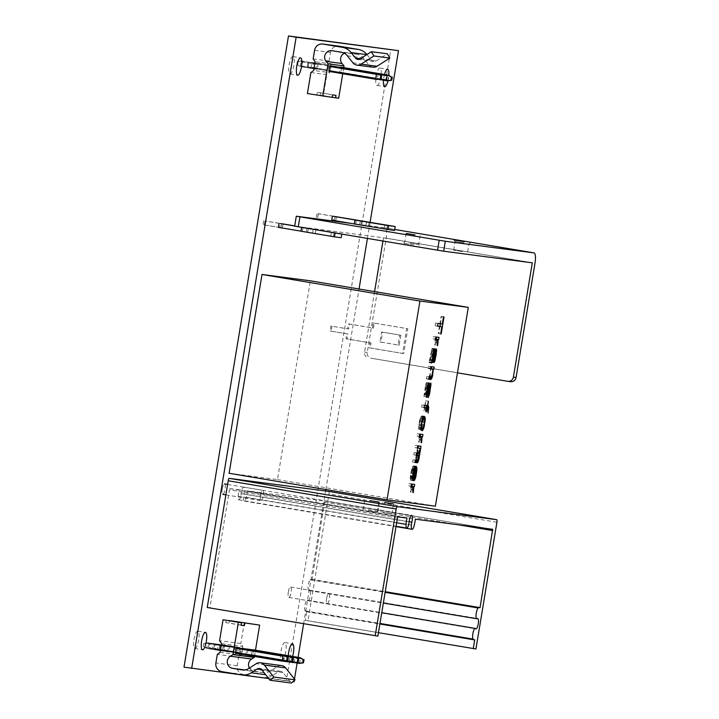 <?xml version="1.0" encoding="UTF-8"?>
<svg xmlns="http://www.w3.org/2000/svg" width="719" height="719" viewBox="0 0 719 719"><rect width="100%" height="100%" fill="white"/><g stroke="black" fill="none" stroke-linecap="round" stroke-linejoin="round"><path stroke-width="0.54" stroke-dasharray="3.6 2.7" d="M184.001 667.142L286.36 680.569L390.848 49.377M377.062 85.399A8.817 2.373 99.6 0 0 380.845 77.05A8.817 2.373 99.6 0 0 379.965 68.008A8.817 2.373 99.6 0 0 379.938 68.008A8.817 2.373 99.6 0 0 376.154 76.349A8.817 2.373 99.6 0 0 377.035 85.399A8.817 2.373 99.6 0 0 377.062 85.399M281.947 659.934A8.817 2.373 99.6 0 0 285.731 651.585A8.817 2.373 99.6 0 0 284.85 642.534A8.817 2.373 99.6 0 0 284.832 642.534A8.817 2.373 99.6 0 0 281.048 650.884A8.817 2.373 99.6 0 0 281.929 659.925A8.817 2.373 99.6 0 0 281.947 659.934M290.018 73.985A8.817 2.373 99.6 0 0 293.801 65.636A8.817 2.373 99.6 0 0 292.921 56.585A8.817 2.373 99.6 0 0 292.894 56.585A8.817 2.373 99.6 0 0 289.11 64.935A8.817 2.373 99.6 0 0 289.991 73.976A8.817 2.373 99.6 0 0 290.018 73.985M194.903 648.511A8.817 2.373 99.6 0 0 198.687 640.162A8.817 2.373 99.6 0 0 197.806 631.12A8.817 2.373 99.6 0 0 197.788 631.12A8.817 2.373 99.6 0 0 194.004 639.461A8.817 2.373 99.6 0 0 194.885 648.511A8.817 2.373 99.6 0 0 194.903 648.511L202.542 649.796M286.36 680.569L294.008 681.855M294.224 680.569L294.475 679.051M297.127 663.044L298.07 657.337M303.634 623.724L325.608 491.005M325.851 489.549L359.051 289.002M367.418 238.429L370.087 222.306M268.681 678.529L292.894 681.711M387.99 80.816A8.817 2.373 99.6 0 0 388.862 75.297M384.503 74.497A8.817 2.373 99.6 0 0 383.497 80.186M288.319 655.701A8.817 2.373 99.6 0 0 289.586 661.21A8.817 2.373 99.6 0 0 289.604 661.219A8.817 2.373 99.6 0 0 292.588 656.42M313.151 58.895L329.104 60.989L331.091 63.874L315.129 61.78M331.091 63.874L329.653 72.574L313.691 70.48M301.612 66.768L316.036 69.24L299.652 66.256L300.407 65.851L301.099 61.672L300.515 61.034L301.423 60.953L316.971 63.569L315.956 68.467L316.036 69.24L317.169 69.384L317.492 68.665L318.104 63.721L302.555 61.097L301.926 61.214L302.627 61.87L301.935 66.049L301.063 66.445L301.612 66.768L317.169 69.384M316.971 63.569L302.555 61.106L298.151 61.618L297.621 64.845L301.063 66.445M312.253 68.161L326.678 70.633L310.284 67.658L311.048 67.244L311.74 63.065L311.156 62.427L327.612 64.962L326.678 70.633L327.801 70.777L328.125 70.058L328.745 65.114L312.567 62.607L313.268 63.272L312.576 67.442L311.704 67.838L312.253 68.161L327.801 70.777M327.612 64.962L313.196 62.499M310.887 72.556L326.848 74.65L329.653 72.574M329.104 60.989L330.524 52.415A7.558 7.28 97.5 0 1 338.685 46.124M332.25 97.263L320.279 95.25L320.692 92.76L317.331 92.32L316.917 94.809L307.408 93.56M320.279 95.25L323.37 95.654L326.848 74.65M338.685 98.224L323.37 95.654M343.745 67.64L342.738 73.724M372.9 67.2A6.552 6.309 97.5 0 1 368.865 64.89L363.302 57.88A10.075 9.707 -82.5 0 0 357.424 54.383L347.942 52.784A6.552 6.309 -82.5 0 0 344.347 53.278M366.951 54.518A15.117 14.56 97.5 0 1 367.067 54.662L371.426 60.153A3.775 3.64 -82.5 0 0 376.136 60.953L387.325 53.79M332.232 97.38L316.917 94.809M336.007 95.339L320.692 92.76M331.028 65.896L330.084 71.558L376.981 79.45M328.96 71.406L330.084 71.558M341.669 67.289L340.725 72.952L387.622 80.843M340.725 72.952L378.275 79.315L339.593 72.808L340.312 67.451M332.645 94.899L317.331 92.32M378.751 74.138L377.996 74.551L377.304 78.73L377.888 79.369M299.652 66.256L297.621 64.845M310.284 67.658L307.381 66.13L311.704 67.838M300.515 61.034L298.151 61.618M301.423 60.953L302.555 61.097M311.156 62.427L312.064 62.346M297.28 61.501L296.749 64.737M388.53 80.762L387.945 80.124L388.637 75.944L389.392 75.54M307.921 62.904L307.381 66.13M308.793 63.011L308.262 66.247M382.957 241.045L383.497 237.8L294.655 226.152M383.497 237.8L532.312 262.83M462.479 251.56L453.635 250.167L462.479 251.56M413.704 244.864L403.287 243.211L413.704 244.864M463.917 242.869L455.073 241.467L463.917 242.869M510.634 381.69A5.042 4.853 97.5 0 1 510.472 381.663L371.22 358.233A5.042 4.853 97.5 0 1 367.256 352.463L386.184 238.151A10.075 2.705 99.6 0 0 385.168 227.86L350.89 223.366M409.812 243.085L418.656 244.478L409.812 243.085M385.168 227.86A10.075 2.705 99.6 0 0 385.141 227.86L394.713 229.469L385.168 227.86M457.455 372.837L371.22 358.233M374.581 291.617L364.569 352.103A5.042 4.853 -82.5 0 0 368.532 357.882M394.542 230.511L331.747 220.14M354.332 223.942L355.671 224.166L354.332 223.995M386.786 229.28L365.917 225.865L386.786 229.28L387.442 225.299M317.681 217.677L318.337 213.705L316.998 213.525L333.751 216.347L333.086 220.32M316.342 217.498L316.998 213.525M334.434 220.499L335.09 216.518L318.337 213.705M335.773 220.67L336.429 216.698M359.698 224.696L360.363 220.724M361.046 224.876L361.702 220.895M355.671 224.166L356.327 220.194M384.099 228.93L384.755 224.948M368.595 226.215L369.242 222.342M365.917 225.865L366.573 221.892M331.971 326.192L331.144 331.162L347.897 333.976L347.07 338.946L371.004 342.972L370.177 347.942L403.674 353.577L407.79 328.727L374.293 323.092L373.467 328.062L349.542 324.035L348.724 329.005L330.893 326.049L330.075 331.019L346.819 333.832L346.001 338.802L369.926 342.828L369.108 347.798L402.604 353.433L406.711 328.583L373.215 322.948L372.397 327.918L348.472 323.892L347.645 328.862L330.893 326.049M400.816 335.216L399.171 345.156L380.98 342.1L382.625 332.16L400.816 335.216L399.737 335.072L398.092 345.012L379.911 341.956L381.555 332.016L399.737 335.072M331.144 331.162L330.075 331.019M348.724 329.005L347.645 328.862M349.542 324.035L348.472 323.892M373.467 328.062L372.397 327.918M374.293 323.092L373.215 322.948M407.79 328.727L406.711 328.583M403.674 353.577L402.604 353.433M370.177 347.942L369.108 347.798M371.004 342.972L369.926 342.828M347.07 338.946L346.001 338.802M347.897 333.976L346.819 333.832M399.171 345.156L398.092 345.012M382.625 332.16L381.555 332.016M380.98 342.1L379.911 341.956M278.397 227.366L279.736 227.537L280.401 223.564L264.996 220.922L281.74 223.735L281.084 227.716L341.192 237.728M294.7 225.874L341.849 233.756L294.673 226.018M331.405 232.174L313.223 229.109L331.405 232.174L330.749 236.147L333.436 236.497L312.567 233.091L330.749 236.147M263.648 220.742L262.992 224.723L281.084 227.716M264.996 220.922L264.331 224.894M279.736 227.537L262.992 224.723M302.978 227.411L302.322 231.392L300.991 231.167M300.982 231.212L302.322 231.392M308.352 228.121L307.696 232.093M307.013 227.941L306.357 231.913M283.088 223.915L282.423 227.887M334.092 232.525L333.436 236.497M313.223 229.109L312.567 233.091M315.911 229.46L315.255 233.441M207.234 607.501L209.921 607.852L229.46 489.819L397.418 518.075M328.709 491.419A2.517 0.674 -80.4 0 1 328.96 493.989L307.975 620.722L305.287 620.371L306.752 611.545A16.375 4.404 99.6 0 1 306.15 611.59A16.375 4.404 99.6 0 1 305.108 610.844A5.545 1.492 99.6 0 1 305.045 604.67A5.545 1.492 99.6 0 1 307.301 600.167A5.545 1.492 99.6 0 1 307.651 600.419A5.294 1.42 -80.4 0 0 307.984 600.662A5.294 1.42 -80.4 0 0 310.266 595.683A5.294 1.42 -80.4 0 0 309.745 590.227A5.294 1.42 -80.4 0 0 309.314 590.371A5.545 1.492 99.6 0 1 308.864 590.524A5.545 1.492 99.6 0 1 308.199 585.59A5.545 1.492 99.6 0 1 310.257 579.739A16.375 4.404 99.6 0 1 311.579 579.298A16.375 4.404 99.6 0 1 312.055 579.487L324.7 501.044L247.426 490.906A16.375 4.404 99.6 0 1 246.249 497.251A5.545 1.492 99.6 0 1 244.145 501.044A5.545 1.492 99.6 0 1 243.894 493.917A5.294 1.42 -80.4 0 0 243.642 487.114A5.294 1.42 -80.4 0 0 241.171 493.629A5.042 1.357 99.6 0 1 238.816 499.84A5.042 1.357 99.6 0 1 238.124 496.11A15.369 4.125 99.6 0 1 239.032 489.81L229.999 488.623L229.46 489.819M324.7 501.044L492.659 529.301L324.7 501.044M307.975 620.722L475.942 648.978M305.287 620.371L378.446 632.675M306.752 611.545L474.711 639.802M312.055 579.487L480.022 607.744M247.426 490.906L415.393 519.163M383.056 512.512L391.891 513.905L383.056 512.512M368.281 510.571L377.116 511.973L368.281 510.571M239.032 489.81L406.999 518.066M209.921 607.852L377.879 636.117M222.216 488.92A5.294 1.42 99.6 0 0 222.746 494.321A5.294 1.42 99.6 0 0 225.038 489.288A5.294 1.42 99.6 0 0 224.508 483.887A5.294 1.42 99.6 0 0 222.216 488.92M260.494 495.364A5.294 1.42 99.6 0 0 261.033 500.766A5.294 1.42 99.6 0 0 263.316 495.733A5.294 1.42 99.6 0 0 262.786 490.331A5.294 1.42 99.6 0 0 260.494 495.364M288.31 592.043A5.294 1.42 99.6 0 0 288.849 597.444A5.294 1.42 99.6 0 0 291.132 592.411A5.294 1.42 99.6 0 0 290.602 587.01A5.294 1.42 99.6 0 0 288.31 592.043M326.597 598.478A5.294 1.42 99.6 0 0 327.127 603.879A5.294 1.42 99.6 0 0 329.419 598.855A5.294 1.42 99.6 0 0 328.889 593.454A5.294 1.42 99.6 0 0 326.597 598.478M229.109 473.273L277.471 479.618L310.374 280.814M277.471 479.618L435.381 506.185M440.675 333.895L438.797 333.58L439.983 326.408M440.423 323.775L441.628 316.486L441.107 316.423L439.92 323.622L435.57 323.047L435.13 325.743L437.538 326.067M444.018 316.89L441.628 316.486M440.675 333.913L438.797 333.58M439.471 326.318L438.284 333.517M437.52 326.147L435.13 325.743M437.97 323.451L435.57 323.047M442.311 324.017L439.92 323.622M443.506 316.827L441.107 316.423M436.64 337.067L433.341 336.546L432.964 338.793L435.04 339.062L434.797 345.003L435.31 345.075L435.66 339.17M432.658 359.967L434.222 349.066L432.559 358.502L431.715 359.77L432.973 350.279L432.649 348.4L431.849 348.751L429.018 362.628L429.998 361.837L431.58 362.043M431.301 359.716L430.546 359.149L430.627 355.492L432.065 350.62L431.301 359.716L433.692 360.111M431.724 366.753L428.425 366.232L428.057 368.479L430.429 368.793L430.277 372.9L429.27 376.45L426.718 376.576L426.34 378.823L428.812 378.751M429.755 377.062L430.852 368.856M427.859 384.998L425.846 397.14L427.167 393.635L428.596 383.712L428.434 382.769L427.661 383.587L424.561 394.677L426.574 382.526L425.576 384.692L423.985 396.897L425.36 394.318L427.571 385.42L429.611 385.294M425.999 405.516L425.333 405.345L425.666 400.789L424.92 405.291L422.026 404.905L421.649 407.161L424.057 407.475M425.477 407.664L425.387 412.706L426.304 407.799M424.543 407.538L423.877 411.583L424.956 407.61M422.826 417.811L422.098 415.95L420.813 416.696L419.339 421.1L418.728 429.297L419.716 430.339L420.966 428.821M421.199 428.299L422.862 418.386M419.608 422.053L421.307 418.143L422.062 418.701L422.287 420.57L421.388 425.963L420.579 427.697L419.671 428.039L419.114 425.666L419.608 422.053L421.586 422.386M420.552 434.213L417.254 433.692L416.885 435.948L418.952 436.217L418.71 442.158L419.231 442.23L419.572 436.316M418.62 445.915L415.321 445.394L414.944 447.64L417.353 447.955M417.353 453.096L417.946 448.045M416.157 460.295L416.759 455.244M416.238 455.163L415.42 460.106L412.94 459.783L412.562 462.029L414.971 462.344M417.532 447.982L416.616 452.916L414.126 452.584L413.758 454.839L416.166 455.154M414.486 468.132L413.623 465.849L412.364 467.062L410.702 473.273L410.198 478.261L410.621 480.157L411.196 472.877L412.382 468.905L413.254 468.096L411.241 480.238L412.778 478.602L414.495 468.303M413.695 468.617L413.677 473.21L412.032 478.045L413.596 468.599L415.573 468.932L413.596 468.599M412.284 484.139L408.994 483.617L408.617 485.873L410.684 486.143L410.441 492.084L410.962 492.156L411.313 486.251M435.363 339.197L432.964 338.793M435.732 336.941L433.341 336.546M439.039 337.382L436.649 336.977M437.556 340.384L435.714 340.069M437.574 341.759L435.696 341.444M437.476 343.125L435.579 342.81M434.797 345.003L435.31 345.075M437.529 342.693L435.139 342.289M437.619 340.869L435.229 340.464M431.418 363.032L429.018 362.628M431.49 362.574L429.405 362.223M431.786 360.785L429.396 360.381M432.065 360.363L429.674 359.958M430.681 359.626L430.061 359.545M430.546 359.149L429.926 359.069M432.335 358.098L429.944 357.694M433.449 351.348L431.058 350.953M433.71 350.468L431.31 350.063M434.24 349.155L431.849 348.751M434.725 348.76L432.335 348.356M435.04 348.805L432.649 348.4M434.078 349.551L432.91 349.353M433.728 350.405L432.973 350.279M434.752 352.418L432.874 352.103M434.519 355.15L432.532 354.818M433.701 360.102L431.715 359.77M434.42 360.21L432.029 359.806M434.698 359.788L432.308 359.383M434.95 358.898L432.559 358.502M435.993 352.607L433.602 352.202M436.038 351.69L433.647 351.285M435.912 351.214L433.512 350.809M436.28 348.967L433.89 348.562M436.487 348.994L434.096 348.589M436.208 349.398L434.222 349.066M436.065 350.288L434.285 349.991M435.912 351.187L434.24 350.908M434.707 359.77L432.82 359.455M431.571 362.106L429.998 361.837M434.51 355.168L432.119 354.764M434.707 353.353L432.317 352.948M434.752 352.445L432.362 352.04M434.698 351.51L432.299 351.115M433.458 351.33L431.58 351.016M432.335 358.08L430.465 357.765M430.447 368.883L428.057 368.479M430.816 366.627L428.425 366.232M434.132 367.067L431.733 366.663M429.881 374.689L430.393 374.761M431.849 376.397L430.07 376.091M428.731 379.228L426.34 378.823M429.108 376.972L426.718 376.576M431.067 377.232L428.677 376.828M431.661 376.855L429.27 376.45M432.02 375.983L429.629 375.579M430.384 385.878L427.985 385.474M427.059 385.348L427.571 385.42M429.135 387.074L427.14 386.741M424.848 394.246L425.36 394.318M426.214 396.322L424.749 396.079M426.214 396.358L423.824 395.953M426.304 394.533L423.913 394.129M427.643 386.436L425.253 386.031M427.976 385.096L425.576 384.692M428.398 383.775L426.008 383.371M428.964 382.93L426.574 382.526M427.976 385.078L426.196 384.782M427.868 385.528L425.918 385.204M427.652 386.418L425.666 386.085M426.421 393.608L424.48 393.284M426.304 394.515L424.426 394.192M426.286 394.965L424.561 394.677M427.67 393.329L425.271 392.925M430.061 383.991L427.661 383.587M430.618 383.146L428.227 382.742M430.825 383.173L428.434 382.769M430.079 383.964L428.596 383.712M430.375 385.851L428.506 385.537M430.142 388.584L428.164 388.251M429.692 391.28L427.715 390.947M426.214 394.893L426.834 394.974M428.389 396.627L426.412 396.295M428.236 397.544L425.846 397.14M428.892 394.866L426.502 394.47M429.692 391.298L427.302 390.893M430.142 388.602L427.751 388.197M430.339 386.786L427.94 386.382M424.039 407.556L421.649 407.161M424.417 405.309L422.026 404.905M428.057 401.193L425.666 400.789M428.47 401.247L426.079 400.843M428.344 405.831L425.954 405.426M428.138 408.994L426.259 408.68M428.003 411.286L425.99 410.944M428.12 410.396L425.729 409.992M428.164 409.479L425.774 409.075M428.111 408.554L425.711 408.149M421.738 421.505L419.339 421.1M421.136 425.1L418.746 424.695M420.363 419.402L419.743 419.312M422.386 418.835L419.995 418.431M422.745 417.964L420.354 417.559M423.203 417.101L420.813 416.696M424.075 416.292L421.685 415.897M424.489 416.355L422.098 415.95M423.68 416.661L422.439 416.454M423.266 417.047L422.673 416.939M422.062 418.701L422.889 418.809M422.224 419.644L422.844 419.725M424.578 421.864L422.655 421.532M423.985 425.459L422.053 425.136M421.037 426.834L421.658 426.915M422.979 428.075L421.406 427.805M421.109 429.62L420.588 429.54M421.379 430.142L420.202 429.944M421.118 429.692L418.728 429.297M420.957 428.758L418.566 428.353M420.903 427.832L418.503 427.428M419.168 426.592L418.548 426.511M421.936 420.597L420.004 420.273M421.289 424.192L419.312 423.851M421.046 425.99L419.114 425.666M420.903 427.796L419.33 427.535M420.921 428.245L419.671 428.039M422.475 428.497L420.085 428.093M422.97 428.102L420.579 427.697M423.779 426.367L421.388 425.963M424.183 424.578L421.792 424.183M424.48 422.781L422.089 422.377M424.677 420.974L422.287 420.57M422.583 418.341L421.72 418.197M422.583 418.359L421.307 418.143M422.404 418.8L420.822 418.539M419.276 436.343L416.885 435.948M419.653 434.096L417.254 433.692M422.961 434.528L420.57 434.132M421.469 437.529L419.635 437.224M421.496 438.914L419.617 438.599M421.388 440.28L419.492 439.965M418.71 442.158L419.231 442.23M421.442 439.848L419.051 439.444M421.541 438.024L419.141 437.619M417.344 448.045L414.944 447.64M417.712 445.789L415.321 445.394M421.019 446.229L418.629 445.825M419.869 450.651L417.883 450.319M419.474 452.44L417.586 452.125M418.791 456.484L416.813 456.152M418.674 457.85L416.696 457.518M418.278 459.63L416.4 459.315M414.962 462.434L412.562 462.029M415.33 460.187L412.94 459.783M417.811 460.511L415.42 460.106M418.099 460.088L415.699 459.684M418.269 459.648L415.879 459.252M418.521 458.767L416.13 458.363M418.746 457.419L416.355 457.014M418.791 456.502L416.4 456.098M418.764 456.044L416.373 455.639M416.148 455.235L413.758 454.839M416.526 452.988L414.126 452.584M419.006 453.312L416.616 452.916M419.285 452.889L416.894 452.494M419.465 452.458L417.074 452.053M419.716 451.568L417.326 451.164M419.869 450.669L417.469 450.265M416.013 466.254L413.623 465.849M415.321 466.622L412.931 466.218M415.384 466.586L414.171 466.379M416.247 469.929L414.477 469.633M416.283 471.322L414.36 470.999M415.977 474.037L414.018 473.713M415.375 476.715L413.461 476.391M413.937 478.8L412.778 478.602M413.713 480.166L412.149 479.897M413.641 480.625L411.654 480.292M413.632 480.643L411.241 480.238M414.27 468.752L412.661 468.473M414.126 469.192L412.382 468.905M413.758 470.532L411.843 470.208M413.56 471.421L411.592 471.098M413.191 473.219L411.196 472.877M412.742 476.373L410.774 476.041M412.634 477.731L410.756 477.416M412.616 478.18L410.998 477.91M413.012 480.562L410.621 480.157M412.679 480.058L410.279 479.654M412.589 478.665L410.198 478.261M412.679 476.841L410.288 476.436M413.092 473.677L410.702 473.273M413.65 470.99L411.25 470.594M413.973 469.66L411.583 469.255M414.405 468.339L412.014 467.934M414.764 467.467L412.364 467.062M416.22 469.489L413.829 469.094M414.009 478.378L412.032 478.045M414.629 478.477L412.239 478.072M415.088 477.614L412.697 477.218M415.519 476.293L413.128 475.888M416.067 473.605L413.677 473.21M416.265 471.799L413.865 471.394M416.31 470.882L413.919 470.478M411.007 486.269L408.617 485.873M411.385 484.022L408.994 483.617M414.692 484.462L412.302 484.058M413.209 487.455L411.367 487.149M413.227 488.839L411.349 488.525M413.128 490.205L411.232 489.891M410.441 492.084L410.962 492.156M413.182 489.774L410.792 489.369M413.272 487.949L410.882 487.545M262.92 677.747A15.117 14.56 -82.5 0 1 262.417 677.675L243.112 674.431A7.558 7.28 -82.5 0 1 237.162 665.767L238.582 657.193L241.386 655.108L242.833 646.408L240.847 643.523L219.574 640.737M267.881 677.523A15.117 14.56 -82.5 0 0 272.456 675.599L278.343 671.825A3.775 3.64 97.5 0 1 283.052 672.625L291.33 683.05M281.578 665.578A6.552 6.309 -82.5 0 0 277.444 666.513L269.931 671.321A10.075 9.707 97.5 0 1 263.244 672.705L253.762 671.115A6.552 6.309 97.5 0 1 249.403 668.05M254.445 656.456L255.488 650.174M244.325 622.528L240.847 643.523M220.113 652.322L241.386 655.108M238.582 657.193L217.309 654.398M221.551 643.622L242.833 646.408M223.807 644.889L240.488 647.648L224.93 645.033L224.31 645.15L225.011 645.806L224.319 649.985L223.438 650.38L223.995 650.704L239.544 653.319L239.867 652.6L240.488 647.648L239.355 647.504L238.42 653.167L222.863 650.551L222.027 650.192L222.791 649.778L223.474 645.608L222.899 644.961L239.355 647.504M239.544 653.319L238.42 653.167M218.127 649.679L214.684 648.089L215.215 644.853L219.61 644.341L235.167 646.956L218.989 644.449L219.69 645.114L218.998 649.284L218.127 649.679L218.675 650.003L234.223 652.618L235.167 646.956L234.034 646.803L233.711 647.522L233.1 652.475L216.707 649.5L217.471 649.086L218.163 644.907L217.578 644.269L234.034 646.803M234.223 652.618L218.675 650.003M212.806 648.987L209.364 647.388L209.894 644.161L214.289 643.64L229.846 646.255L213.669 643.757L214.37 644.413L213.678 648.583L212.806 648.987L213.354 649.302L228.903 651.926L229.846 646.255L228.714 646.111L228.39 646.83L227.779 651.774L211.386 648.799L212.15 648.385L212.842 644.215L212.258 643.568L228.714 646.111M228.903 651.926L213.354 649.302M207.485 648.286L204.043 646.687L204.573 643.46L208.977 642.939L224.526 645.563L208.348 643.056L209.049 643.712L208.357 647.891L207.485 648.286L208.034 648.61L223.591 651.225L224.526 645.563L223.393 645.41L223.07 646.129L222.459 651.072L206.074 648.098L206.829 647.684L207.521 643.514L206.937 642.867L223.393 645.41M223.591 651.225L208.034 648.61M226.134 620.138L225.721 622.627L229.082 623.067L229.478 620.704M241.036 625.197L225.721 622.627M253.412 649.823L252.468 655.494L251.335 655.342L251.255 654.569L252.126 649.805M248.091 649.131L247.147 654.793L246.015 654.649L245.943 653.877L246.815 649.113M242.77 648.43L241.827 654.092L240.694 653.948L240.622 653.176L241.494 648.412M237.45 647.729L236.83 652.681L236.506 653.4L235.383 653.247M241.063 625.081L229.082 623.067M300.272 663.304L299.688 662.666L300.38 658.487L301.135 658.074M224.93 645.033L220.535 645.554L222.899 644.961M215.215 644.853L217.578 644.269M219.61 644.341L218.486 644.188M209.894 644.161L212.258 643.568M214.289 643.64L213.166 643.496M204.573 643.46L206.937 642.867M208.977 642.939L207.845 642.795M223.438 650.38L219.124 648.664L222.027 650.192M219.124 648.664L219.663 645.437M223.995 650.704L238.411 653.167M214.684 648.089L216.707 649.5M209.364 647.388L211.386 648.799M204.043 646.687L206.074 648.098M219.996 648.781L220.535 645.554M294.952 662.603L294.368 661.965L295.06 657.786L295.815 657.382M213.804 647.972L214.343 644.736M289.631 661.911L289.047 661.264L289.739 657.094L290.494 656.681M208.492 647.271L209.022 644.044M284.311 661.21L283.726 660.572L284.418 656.393L285.173 655.98M203.171 646.579L203.702 643.343M314.571 50.321L330.524 52.415M331.989 50.698L347.942 52.784M341.471 52.289L357.424 54.383M347.349 55.785L363.302 57.88M352.903 62.796L368.865 64.89M360.183 58.859L376.136 60.953M360.408 58.715L371.426 60.153M330.407 70.839L377.304 78.73M377.996 74.551L331.099 66.66M301.935 66.049L317.492 68.665M318.184 64.485L302.627 61.87M301.099 61.672L316.648 64.288M315.956 68.467L300.407 65.851M388.637 75.944L341.741 68.062M340.213 67.856L379.317 74.434M341.049 72.233L387.945 80.124M312.576 67.442L328.125 70.058M328.817 65.887L313.268 63.272M380.693 78.964L339.521 72.035M326.597 69.86L311.048 67.244M311.74 63.065L327.289 65.681M296.48 216.23L294.835 226.17M386.184 238.151L534.999 263.19M507.785 381.313L510.472 381.663M364.569 352.103L367.256 352.463M496.919 522.246L328.96 493.989M305.108 610.844L379.974 623.436M307.651 600.419L475.619 628.676M309.314 590.371L477.281 618.628M310.257 579.739L385.123 592.339M324.826 502.329L458.533 524.825M246.249 497.251L414.207 525.508M243.894 493.917L409.147 521.715M241.171 493.629L409.129 521.886M238.124 496.11L396.645 522.785M229.999 488.623L397.958 516.88M237.162 665.767L215.889 662.972M253.762 671.115L244.873 669.946M263.244 672.705L242.636 670M269.931 671.321L248.657 668.526M277.444 666.513L256.171 663.718M283.052 672.625L261.779 669.829M278.343 671.825L261.608 669.632M272.456 675.599L265.644 674.71M262.417 677.675L241.144 674.88M243.112 674.431L221.829 671.636M251.947 650.398L296.929 657.966M297.127 662.289L251.255 654.569M223.474 645.608L239.032 648.223M238.34 652.394L222.791 649.778M300.38 658.487L253.483 650.596M224.319 649.985L239.867 652.6M252.468 655.494L299.365 663.385M294.673 662.639L251.335 655.342L294.673 662.639M252.791 654.775L299.688 662.666M240.559 648.421L225.011 645.806M291.806 661.588L245.943 653.877M289.353 661.938L246.015 654.649L289.353 661.938M247.147 654.793L294.044 662.684M247.471 654.074L294.368 661.965M246.635 649.697L291.617 657.265M218.163 644.907L233.711 647.522M233.019 651.702L217.471 649.086M295.06 657.786L248.163 649.904M235.239 647.729L219.69 645.114M218.998 649.284L234.547 651.899M286.486 660.896L240.622 653.176M284.041 661.237L240.694 653.948L284.041 661.237M241.827 654.092L288.723 661.983M242.15 653.373L289.047 661.264M241.314 649.005L286.297 656.573M212.842 644.215L228.39 646.83M227.698 651.001L212.15 648.385M289.739 657.094L242.842 649.203M229.918 647.028L214.37 644.413M213.678 648.583L229.235 651.207M236.506 653.4L283.403 661.291M236.83 652.681L283.726 660.572M207.521 643.514L223.07 646.129M222.378 650.309L206.829 647.684M284.418 656.393L237.522 648.502M224.607 646.327L209.049 643.712M208.357 647.891L223.915 650.506M379.965 68.008L387.622 69.294M377.035 85.399L384.692 86.684M284.85 642.534L292.507 643.829M281.929 659.925L289.586 661.21M292.921 56.585L300.578 57.88M289.991 73.976L297.648 75.261M197.806 631.12L205.463 632.405M331.765 50.663L347.726 52.757M357.801 59.398L373.754 61.483M470.442 242.734L468.995 243.768L467.557 252.468M420.094 235.787L418.656 244.478L419.689 245.934M406.181 233.477L404.734 242.177L403.287 243.211M453.635 250.167L455.073 241.467L454.04 240.02M306.15 611.59L379.884 624.002M307.301 600.167L381.753 612.696M307.984 600.662L475.951 628.918M309.745 590.227L477.704 618.493M308.864 590.524L383.353 603.052M311.579 579.298L385.231 591.692M244.145 501.044L396.007 526.596M243.642 487.114L411.61 515.37M238.816 499.84L396.061 526.29M391.891 513.905L393.536 503.974M377.978 511.604L379.623 501.664M377.116 511.973L378.76 502.033M363.203 509.663L364.848 499.723M225.883 494.852L261.033 500.766M227.608 484.408L262.786 490.331M288.849 597.444L327.127 603.879M290.602 587.01L328.889 593.454M263.576 672.759L242.303 669.964M280.725 671.285L259.451 668.499"/><path stroke-width="1.08" d="M370.087 222.306L398.506 50.663L288.49 35.95L184.001 667.142L268.681 678.529M398.506 50.663L296.147 37.235L191.658 668.427M288.49 35.95L296.147 37.235M292.894 681.711L294.008 681.855L294.224 680.569M294.475 679.051L297.127 663.044M298.07 657.337L303.634 623.724M325.608 491.005L325.851 489.549M359.051 289.002L367.418 238.429M383.497 80.186A8.817 2.373 99.6 0 0 384.692 86.684A8.817 2.373 99.6 0 0 387.99 80.816M388.862 75.297A8.817 2.373 99.6 0 0 387.622 69.294A8.817 2.373 99.6 0 0 387.595 69.294A8.817 2.373 99.6 0 0 384.503 74.497M292.588 656.42A8.817 2.373 99.6 0 0 292.507 643.829A8.817 2.373 99.6 0 0 292.489 643.82A8.817 2.373 99.6 0 0 288.319 655.701M297.675 75.27A8.817 2.373 99.6 0 0 301.459 66.921A8.817 2.373 99.6 0 0 300.578 57.88A8.817 2.373 99.6 0 0 300.551 57.871A8.817 2.373 99.6 0 0 296.767 66.22A8.817 2.373 99.6 0 0 297.648 75.261A8.817 2.373 99.6 0 0 297.675 75.27M202.56 649.796A8.817 2.373 99.6 0 0 206.344 641.456A8.817 2.373 99.6 0 0 205.463 632.405A8.817 2.373 99.6 0 0 205.445 632.405A8.817 2.373 99.6 0 0 201.662 640.755A8.817 2.373 99.6 0 0 202.542 649.796A8.817 2.373 99.6 0 0 202.56 649.796M322.723 96.13L328.071 63.829L326.102 61.43A6.552 6.309 -82.5 0 1 331.989 50.698L341.471 52.289A10.075 9.707 -82.5 0 1 347.349 55.785L352.903 62.796A6.552 6.309 97.5 0 0 361.073 64.171L373.88 55.974L371.363 51.696L360.183 58.859A3.775 3.64 -82.5 0 1 355.465 58.059L351.106 52.568A15.117 14.56 97.5 0 0 342.289 47.319L322.984 44.075A7.558 7.28 97.5 0 0 314.571 50.321L313.151 58.895L315.129 61.78L313.691 70.48L310.887 72.556L307.408 93.56L332.232 97.38L332.645 94.899L336.007 95.339L335.593 97.82L332.25 97.263M344.347 53.278A6.552 6.309 -82.5 0 0 342.055 63.524L344.033 65.923L343.745 67.64M342.738 73.724L338.685 98.224L335.593 97.82M371.363 51.696L387.325 53.79L389.842 58.068L377.035 66.265A6.552 6.309 97.5 0 1 372.9 67.2L356.948 65.105M322.732 44.03L338.685 46.124A7.558 7.28 97.5 0 1 338.937 46.169L358.251 49.413A15.117 14.56 97.5 0 1 366.951 54.518M328.071 63.829L344.033 65.923M331.028 65.887L377.924 73.778L329.895 65.744L377.924 73.778L381.654 75.666L377.34 73.958L376.468 74.354L375.776 78.524L376.477 79.189L375.857 79.297L381.124 78.901L376.981 79.45L328.951 71.406L329.895 65.744M387.433 75.028L340.536 67.137L387.433 75.028L387.981 75.351L387.101 75.747L386.418 79.926L387.119 80.582L386.489 80.699L391.765 80.294L387.622 80.843L378.275 79.315L386.489 80.699M373.88 55.974L389.842 58.068M376.792 73.635L377.34 73.958M341.66 67.289L388.557 75.18L391.424 76.951L387.981 75.351M381.654 75.666L381.124 78.901M380.782 75.549L380.252 78.784M391.424 76.951L390.884 80.177M392.295 77.059L391.765 80.294M299.922 216.859L298.277 226.8L294.655 226.152L296.3 216.212L445.304 241.26L533.956 252.89A10.075 2.705 99.6 0 1 533.983 252.899A10.075 2.705 99.6 0 1 534.999 263.19L516.08 377.493A5.042 4.853 97.5 0 1 510.634 381.69L507.947 381.331A5.042 4.853 -82.5 0 0 513.393 377.142L516.08 377.493M298.277 226.8L443.659 251.201L532.312 262.83L513.393 377.142M464.456 241.665L454.04 240.02L464.456 241.665M350.89 223.366L296.3 216.212M415.016 234.879L406.181 233.477L415.016 234.879M457.455 372.837L507.785 381.313A5.042 4.853 -82.5 0 0 507.947 381.331M374.581 291.617L382.957 241.045M333.751 216.347L332.403 216.167L331.747 220.14L354.332 223.942M332.403 216.167L356.327 220.194L354.988 220.014L354.332 223.995L394.542 230.511L395.198 226.53L335.09 216.518M387.829 229.631L388.485 225.649L395.198 226.53M354.988 220.014L388.485 225.649M387.442 225.299L366.573 221.892L387.442 225.299M281.74 223.735L294.7 225.874M294.673 226.018L280.401 223.564M279.053 223.384L278.397 227.366L300.991 231.167M301.621 227.357L300.982 231.212L334.479 236.848L335.117 232.992M341.795 234.115L341.192 237.728L334.479 236.848M378.446 632.675L475.942 648.978L496.919 522.246A2.517 0.674 99.6 0 0 496.667 519.675L397.256 506.634A2.517 0.674 99.6 0 0 396.169 509.025L228.211 480.768A2.517 0.674 -80.4 0 1 229.298 478.369L328.7 491.41A2.517 0.674 -80.4 0 1 328.709 491.419M228.211 480.768L207.234 607.501L377.879 636.117L397.418 518.075L397.958 516.88L406.999 518.066A15.369 4.125 99.6 0 0 406.091 524.367A5.042 1.357 99.6 0 0 406.774 528.097A5.042 1.357 99.6 0 0 409.129 521.886A5.294 1.42 -80.4 0 1 411.61 515.37A5.294 1.42 -80.4 0 1 411.852 522.174A5.545 1.492 99.6 0 0 412.113 529.301A5.545 1.492 99.6 0 0 414.207 525.508A16.375 4.404 99.6 0 0 415.393 519.163L492.668 529.301L480.022 607.744A16.375 4.404 99.6 0 0 479.546 607.555A16.375 4.404 99.6 0 0 478.225 607.995A5.545 1.492 99.6 0 0 476.167 613.846A5.545 1.492 99.6 0 0 476.832 618.78A5.545 1.492 99.6 0 0 477.281 618.628A5.294 1.42 -80.4 0 1 477.704 618.493A5.294 1.42 -80.4 0 1 478.234 623.939A5.294 1.42 -80.4 0 1 475.951 628.918A5.294 1.42 -80.4 0 1 475.619 628.676A5.545 1.492 99.6 0 0 475.259 628.424A5.545 1.492 99.6 0 0 473.012 632.927A5.545 1.492 99.6 0 0 473.075 639.101A16.375 4.404 99.6 0 0 474.109 639.847A16.375 4.404 99.6 0 0 474.711 639.802L473.255 648.628M384.701 502.572L393.536 503.974L384.701 502.572M369.926 500.631L378.76 502.033L369.926 500.631M496.667 519.675A2.517 0.674 99.6 0 0 496.658 519.666L328.7 491.41L496.667 519.675M396.169 509.025L375.192 635.758M468.294 307.381L310.374 280.814L262.022 274.469L229.109 473.273L387.02 499.84L435.381 506.185L468.294 307.381L419.932 301.036L387.02 499.84M262.022 274.469L419.932 301.036M441.187 333.984L444.018 316.89L443.506 316.827L442.311 324.017L437.97 323.451L437.52 326.147L441.861 326.723L440.675 333.913L441.187 333.984L440.675 333.895M435.363 339.197L437.431 339.467L437.188 345.408L437.7 345.471L438.051 339.548L438.671 339.629L439.039 337.382L435.732 336.941L435.363 339.197M431.418 363.032L432.389 362.241L434.042 362.457L434.788 361.181L436.217 354.467L436.487 348.994L434.42 360.21L435.301 349.758L434.725 348.76L433.71 350.468L432.452 359.949L431.418 363.032M430.447 368.883L432.829 369.189L432.883 370.114L431.661 376.855L429.108 376.972L428.731 379.228L430.699 379.479L432.461 376.495L433.242 369.242L433.755 369.314L434.132 367.067L430.816 366.627L430.447 368.883M430.25 385.393L428.236 397.544L429.558 394.039L430.987 384.117L430.825 383.173L430.061 383.991L426.951 395.073L428.964 382.93L428.398 383.775L426.646 391.819L426.376 397.301L427.751 394.722L430.25 385.393L429.611 385.294M424.039 407.556L426.942 407.943L426.268 411.987L427.356 407.997L427.868 408.059L428.084 413.146L428.74 407.26L428.344 405.831L427.724 405.75L428.47 401.247L427.311 405.696L424.417 405.309L424.039 407.556M421.738 421.505L420.903 427.832L421.118 429.692L422.107 430.744L424.048 427.32L425.288 419.213L425.064 417.344L424.075 416.292L422.745 417.964L421.738 421.505M419.276 436.343L421.343 436.622L421.1 442.562L421.622 442.625L421.963 436.703L422.583 436.784L422.961 434.528L419.653 434.096L419.276 436.343M417.344 448.045L419.923 448.377L419.986 449.303L419.006 453.312L416.526 452.988L416.148 455.235L418.629 455.567L418.746 457.419L417.811 460.511L415.33 460.187L414.962 462.434L417.442 462.757L418.791 459.72L421.019 446.229L417.712 445.789L417.344 448.045M416.013 466.254L414.764 467.467L413.65 470.99L412.679 476.841L413.012 480.562L413.587 473.282L415.052 468.878L415.645 468.5L413.632 480.643L414.539 480.301L415.861 476.796L416.867 470.037L416.831 467.736L416.013 466.254M411.007 486.269L413.083 486.547L412.841 492.488L413.353 492.551L413.704 486.628L414.324 486.709L414.692 484.462L411.385 484.022L411.007 486.269M433.692 360.111L433.072 360.03L432.856 358.17L434.249 350.998L434.707 353.353L433.692 360.111M421.999 422.457L423.707 418.548L424.453 419.105L424.677 420.974L423.779 426.367L422.97 428.102L422.062 428.443L421.586 422.386M416.085 469.013L416.067 473.605L414.629 478.477L415.986 469.004M439.983 326.408L440.423 323.775M441.861 326.723L437.538 326.067M435.66 339.17L436.28 339.224L436.64 337.067M431.58 362.043L432.658 359.967M433.242 369.242L430.843 368.847L431.364 368.91L431.724 366.753M428.812 378.751L429.755 377.062M424.057 407.475L426.942 407.943M426.304 407.799L425.999 405.516M424.956 407.61L427.868 408.059M422.862 418.386L422.826 417.811M420.966 428.821L421.199 428.299M421.963 436.703L419.572 436.298L420.193 436.379L420.552 434.213M417.353 447.955L419.923 448.377M420.345 448.431L417.946 448.036L418.62 445.915M416.759 455.244L417.353 453.096M414.971 462.344L416.157 460.295M416.166 455.154L418.629 455.567M411.313 486.251L411.933 486.305L412.284 484.139M437.431 339.467L435.372 339.116M438.671 339.629L436.28 339.224M438.051 339.548L435.66 339.143M438.105 340.473L437.556 340.384M438.096 341.849L437.574 341.759M437.97 343.215L437.476 343.125M437.7 345.471L437.188 345.39M435.301 349.758L434.078 349.551M435.363 350.683L433.728 350.405M435.274 352.508L434.752 352.418M436.676 350.396L436.065 350.288M436.631 351.312L435.912 351.187M435.22 359.851L434.707 359.77M434.788 361.181L432.398 360.776M434.429 362.052L432.038 361.648M434.042 362.457L431.652 362.052M432.389 362.241L431.571 362.106M433.072 360.03L432.443 359.931M433.97 351.42L433.458 351.33M432.856 358.17L432.335 358.08M432.937 359.554L432.317 359.455M432.829 369.189L430.456 368.793M433.755 369.314L431.364 368.91M432.793 375.156L432.272 375.075M432.461 376.495L431.849 376.397M432.029 377.817L429.638 377.412M431.679 378.688L429.279 378.293M431.292 379.102L428.901 378.697M430.699 379.479L428.749 379.156M429.971 385.815L429.459 385.735M427.751 394.722L427.239 394.632M427.149 396.475L426.214 396.322M428.596 385.177L427.976 385.078M426.87 393.688L426.421 393.608M426.825 394.596L426.304 394.515M426.951 395.073L426.286 394.965M430.987 384.117L430.079 383.964M430.897 385.941L430.375 385.851M429.234 395.378L428.623 395.27M428.578 406.316L426.187 405.911M428.74 407.26L426.349 406.855M428.65 409.084L428.138 408.994M427.356 407.997L424.956 407.592M424.83 416.858L423.68 416.661M425.064 417.344L423.266 417.047M425.226 418.287L422.835 417.883M425.288 419.213L424.435 419.069M425.244 420.13L424.614 420.022M425.046 421.936L424.578 421.864M424.453 425.54L423.985 425.459M424.048 427.32L423.437 427.221M423.797 428.209L422.979 428.075M423.437 429.081L421.046 428.677M422.979 429.935L421.109 429.62M422.592 430.348L421.379 430.142M422.404 420.669L421.936 420.597M421.505 426.07L421.046 425.99M421.568 426.996L420.948 426.888M421.729 427.94L420.903 427.796M422.062 428.443L420.921 428.245M424.12 418.602L422.583 418.341M423.707 418.548L422.583 418.359M423.212 418.943L422.404 418.8M422.754 419.797L422.143 419.698M421.343 436.622L419.285 436.271M422.583 436.784L420.193 436.379M422.026 437.628L421.469 437.529M422.008 439.003L421.496 438.914M421.891 440.37L421.388 440.28M421.622 442.625L421.1 442.545M420.651 448.476L418.26 448.072M419.986 452.521L419.474 452.44M419.653 453.86L417.263 453.455M419.123 455.172L416.732 454.768M418.791 459.72L418.278 459.63M418.467 461.059L416.067 460.654M418.107 461.931L415.717 461.526M417.442 462.757L415.052 462.353M416.562 466.784L415.384 466.586M416.831 467.736L414.809 467.395M416.885 468.662L414.495 468.258M416.867 470.037L416.247 469.929M416.75 471.403L416.283 471.322M415.861 476.796L415.375 476.715M415.178 479.007L413.937 478.8M414.539 480.301L413.713 480.166M415.052 468.878L414.27 468.752M414.773 469.3L414.126 469.192M414.243 470.612L413.758 470.532M413.146 477.82L412.634 477.731M413.389 478.315L412.616 478.18M413.083 486.547L411.025 486.197M414.324 486.709L411.933 486.305M413.704 486.628L411.313 486.224M413.758 487.554L413.209 487.455M413.74 488.929L413.227 488.839M413.623 490.295L413.128 490.205M413.353 492.551L412.841 492.47M241.647 674.961A15.117 14.56 -82.5 0 0 251.174 672.804L257.069 669.038A3.775 3.64 97.5 0 1 261.779 669.829L270.047 680.255L273.813 677.037L264.34 665.093A6.552 6.309 -82.5 0 0 256.171 663.718L248.657 668.526A10.075 9.707 97.5 0 1 241.97 669.91L232.489 668.319A6.552 6.309 97.5 0 1 230.377 656.24L233.01 654.614L238.357 622.312L241.449 622.717L223.052 619.733L219.574 640.737L221.551 643.622L220.113 652.322L217.309 654.398L215.889 662.972A7.558 7.28 -82.5 0 0 221.829 671.636L241.144 674.88A15.117 14.56 -82.5 0 0 241.647 674.961L262.92 677.747A15.117 14.56 -82.5 0 0 267.881 677.523M270.047 680.255L291.33 683.05L295.087 679.832L285.614 667.888A6.552 6.309 -82.5 0 0 281.578 665.578L260.296 662.783M249.403 668.05A6.552 6.309 97.5 0 1 251.65 659.026L254.292 657.409L254.445 656.456M255.488 650.174L259.64 625.099L229.478 620.704M238.357 622.312L223.052 619.733M259.64 625.099L229.496 620.578M241.449 622.717L241.036 625.197L244.397 625.638L241.063 625.081M244.811 623.157L244.397 625.638M254.292 657.409L233.01 654.614M299.724 657.894L303.166 659.485L300.299 657.714L252.279 649.679L299.167 657.57L299.724 657.894L298.843 658.289L298.151 662.46L298.852 663.116L303.499 662.828L299.365 663.385L294.673 662.639L298.232 663.233M248.082 649.131L294.979 657.022L246.959 648.978L293.855 656.869L297.846 658.793L293.855 656.869M242.77 648.43L289.658 656.321L241.638 648.286L288.535 656.168L292.525 658.092L288.535 656.168M283.762 655.8L282.891 656.195L282.199 660.366L282.9 661.022L282.27 661.138L287.546 660.734L283.403 661.291L235.374 653.247L236.317 647.585L283.214 655.476L288.076 657.508L284.347 655.62L236.317 647.585M295.087 679.832L273.813 677.037M253.403 649.823L299.167 657.57M237.45 647.729L283.214 655.476M292.912 662.532L289.353 661.938L292.912 662.532L298.187 662.136L292.912 662.532L293.541 662.424L292.831 661.768L293.523 657.588L294.404 657.193M287.591 661.84L284.041 661.237L287.591 661.84L292.867 661.435L287.591 661.84L288.22 661.723L287.519 661.067L288.211 656.887L289.083 656.492M302.627 662.72L303.166 659.485M303.499 662.828L304.038 659.602M298.187 662.136L298.718 658.901M297.307 662.019L297.846 658.793M292.867 661.435L293.397 658.209M291.995 661.318L292.525 658.092M287.546 660.734L288.076 657.508M286.674 660.626L287.205 657.391M326.102 61.43L342.055 63.524M361.073 64.171L377.035 66.265M355.465 58.059L360.408 58.715M351.106 52.568L366.789 54.626M342.289 47.319L358.251 49.413M322.984 44.075L338.937 46.169M375.776 78.524L328.88 70.642M329.572 66.463L376.468 74.354M379.317 74.434L387.101 75.747M386.418 79.926L380.693 78.964M533.983 252.899L394.713 229.469L533.956 252.89M439.174 240.281L437.529 250.221M445.304 241.26L443.659 251.201M397.256 506.634L229.298 478.369M379.974 623.436L473.075 639.101M385.123 592.339L478.225 607.995M458.533 524.825L492.794 530.586M409.147 521.715L411.852 522.174M396.645 522.785L406.091 524.367M251.65 659.026L230.377 656.24M244.873 669.946L232.489 668.319M242.636 670L241.97 669.91M285.614 667.888L264.34 665.093M261.608 669.632L257.069 669.038M265.644 674.71L251.174 672.804M296.929 657.966L298.843 658.289M298.151 662.46L297.127 662.289M292.831 661.768L291.806 661.588M291.617 657.265L293.523 657.588M287.519 661.067L286.486 660.896M286.297 656.573L288.211 656.887M282.199 660.366L235.302 652.475M235.994 648.304L282.891 656.195M375.848 79.297L328.951 71.406M379.884 624.002L474.109 639.847M381.753 612.696L475.259 628.424M383.353 603.052L476.832 618.78M385.231 591.692L479.546 607.555M396.007 526.596L412.113 529.301M396.061 526.29L406.774 528.097M222.746 494.321L225.883 494.852M224.508 483.887L227.608 484.408M282.27 661.138L235.374 653.247"/></g></svg>
